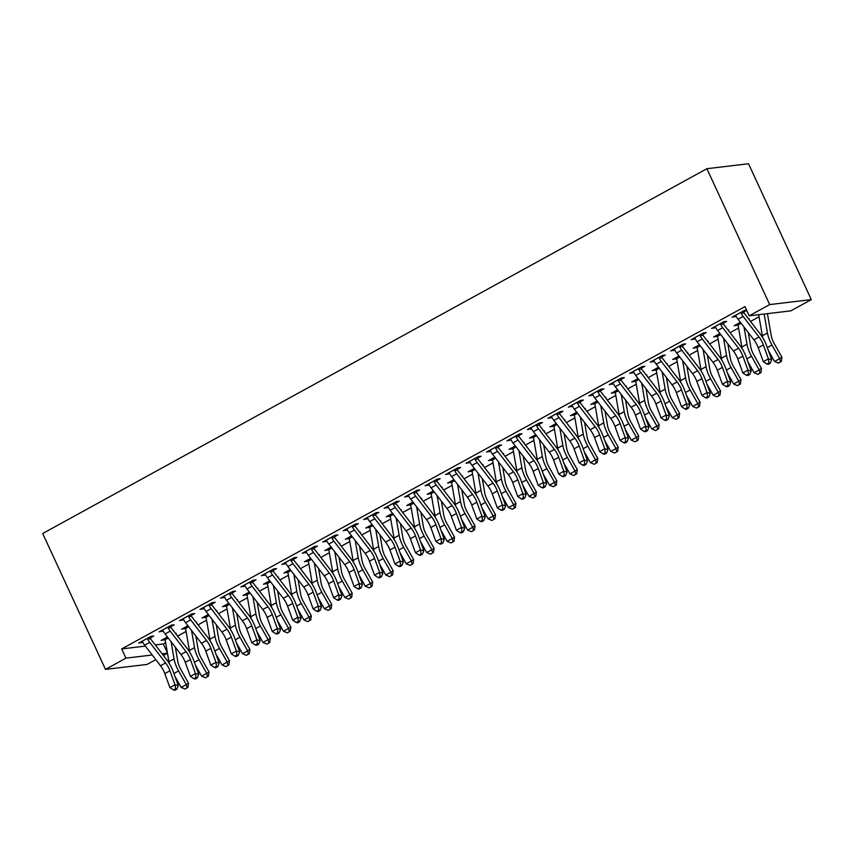 <?xml version="1.0" encoding="UTF-8"?>
<svg xmlns="http://www.w3.org/2000/svg" width="854" height="854" viewBox="0 0 854 854"><rect width="100%" height="100%" fill="white"/><g stroke="black" fill="none" stroke-linecap="round" stroke-linejoin="round"><path stroke-width="1.28" d="M155.279 644.93L163.317 643.969L165.644 642.688M177.611 636.113L186.108 631.448M198.075 624.872L206.572 620.207M218.528 613.642L227.025 608.966M238.992 602.401L247.489 597.736M259.456 591.16L267.953 586.495M279.92 579.919L288.417 575.254M300.384 568.679L308.881 564.014M320.837 557.448L329.334 552.773M341.301 546.208L349.798 541.543M361.765 534.967L370.262 530.302M382.229 523.726L390.726 519.061M402.693 512.496L411.19 507.82M423.157 501.255L431.644 496.59M443.61 490.015L452.108 485.35M464.074 478.774L472.572 474.109M484.538 467.533L493.036 462.868M505.002 456.303L513.5 451.627M525.466 445.062L533.963 440.397M545.919 433.821L554.417 429.156M566.383 422.581L574.881 417.916M586.847 411.34L595.345 406.675M607.311 400.11L615.809 395.434M627.775 388.869L636.273 384.204M648.229 377.628L656.726 372.963M668.693 366.387L677.19 361.722M689.157 355.147L697.654 350.482M709.621 343.916L718.118 339.241M730.085 332.676L738.582 328.011M750.538 321.435L759.035 316.77M163.317 643.969L167.395 652.808M167.469 653.235L163.402 655.466M155.791 659.64L147.101 664.423L105.48 669.387L125.944 658.146L152.225 655.007M145.351 646.115L121.684 648.933L744.955 306.607L749.214 315.82L790.836 310.856L811.3 299.615L748.52 163.744L706.899 168.708L42.7 533.504L105.48 669.387M196.174 622.417L196.698 622.128L196.014 622.203M185.542 628.245L181.603 629.206L187.912 625.747L184.966 627.423L185.467 627.968A2.562 1.067 61.2 0 1 185.585 628.459L188.691 626.751M170.875 626.633L174.195 624.808L171.387 625.149L159.1 631.885L163.157 630.871M237.092 599.935L237.615 599.647L236.932 599.732M226.47 605.774L222.531 606.724L228.829 603.266M211.792 604.162L215.123 602.337L212.304 602.668L200.028 609.414L204.074 608.4M278.02 577.464L278.543 577.176L277.86 577.251M267.398 583.293L263.448 584.253L269.757 580.784M252.72 581.681L256.04 579.855L253.232 580.197L240.956 586.933L245.002 585.919M318.948 554.983L319.46 554.694L318.788 554.78M308.315 560.822L304.376 561.772L310.675 558.313M293.648 559.21L296.968 557.384L294.15 557.715L281.873 564.462L285.919 563.448M359.865 532.501L360.388 532.213L359.705 532.298M349.243 538.34L345.304 539.301L351.602 535.832M334.565 536.728L337.885 534.903L335.078 535.234L322.801 541.98L326.847 540.966M400.793 510.03L401.316 509.742L400.633 509.827M390.161 515.859L386.221 516.819L392.53 513.361M375.493 514.247L378.813 512.421L376.006 512.763L363.729 519.51L367.775 518.495M441.71 487.549L442.233 487.26L441.561 487.346M431.089 493.388L427.149 494.338L433.448 490.879M416.421 491.776L419.741 489.95L416.923 490.281L404.647 497.028L408.692 496.014M482.638 465.078L483.161 464.789L482.478 464.864M472.016 470.906L468.067 471.867L474.376 468.408L471.429 470.074L471.931 470.629A2.562 1.067 61.2 0 1 472.059 471.12L475.155 469.412M457.338 469.294L460.658 467.469L457.851 467.811L445.574 474.546L449.62 473.532M523.566 442.596L524.089 442.308L523.406 442.393M512.934 448.435L508.995 449.385L515.293 445.927M498.266 446.823L501.586 444.998L498.768 445.329L486.492 452.076L490.548 451.061M564.483 420.115L565.006 419.837L564.323 419.912M553.862 425.954L549.923 426.915L556.221 423.445M539.184 424.342L542.514 422.516L539.696 422.858L527.42 429.594L531.466 428.58M605.411 397.644L605.934 397.356L605.251 397.441M594.779 403.483L590.84 404.433L597.149 400.974M580.112 401.86L583.431 400.046L580.624 400.377L568.348 407.123L572.394 406.109M646.329 375.162L646.852 374.874L646.179 374.959M635.707 381.001L631.768 381.962L638.066 378.493M621.039 379.389L624.359 377.564L621.541 377.895L609.265 384.642L613.311 383.627M687.256 352.691L687.78 352.403L687.096 352.478M676.635 358.52L672.685 359.481L678.994 356.022M661.957 356.908L665.277 355.083L662.469 355.424L650.193 362.171L654.239 361.157M728.184 330.21L728.708 329.922L728.024 330.007M717.552 336.049L713.613 336.999L719.911 333.54M702.885 334.437L706.205 332.612L703.386 332.943L691.11 339.689L695.167 338.675M746.609 310.194L744.314 310.472L732.038 317.208L736.084 316.193M746.695 310.365L743.802 311.956M723.349 323.196L726.669 321.371L723.85 321.702L711.574 328.448L715.62 327.434M748.638 318.969L749.161 318.681L748.488 318.766M738.016 324.808L734.077 325.769L740.375 322.3M682.421 345.667L685.741 343.852L682.933 344.183L670.657 350.93L674.703 349.916M707.72 341.451L708.244 341.162L707.56 341.248M697.088 347.29L693.149 348.24L699.458 344.781L696.512 346.457L697.013 347.002A2.562 1.067 61.2 0 1 697.131 347.493L700.237 345.795M641.493 368.149L644.823 366.323L642.005 366.665L629.729 373.401L633.775 372.387M666.793 363.932L667.316 363.644L666.632 363.719M656.171 369.761L652.232 370.721L658.53 367.252L655.584 368.928L656.096 369.483A2.562 1.067 61.2 0 1 656.214 369.974L659.309 368.266M600.575 390.63L603.895 388.805L601.077 389.136L588.801 395.882L592.857 394.868M625.875 386.403L626.398 386.115L625.715 386.2M615.243 392.242L611.304 393.192L617.602 389.734M559.648 413.101L562.967 411.276L560.16 411.617L547.884 418.353L551.93 417.339M584.947 408.885L585.47 408.596L584.787 408.671M574.326 414.713L570.376 415.674L576.685 412.215M518.73 435.583L522.05 433.757L519.232 434.088L506.956 440.835L511.002 439.821M544.019 431.355L544.542 431.067L543.87 431.153M533.398 437.195L529.459 438.145L535.757 434.686M477.802 458.054L481.122 456.239L478.315 456.57L466.038 463.316L470.084 462.302M503.102 453.837L503.625 453.549L502.942 453.634M492.47 459.676L488.531 460.626L494.84 457.168M436.874 480.535L440.194 478.71L437.387 479.051L425.111 485.787L429.156 484.773M462.174 476.308L462.697 476.03L462.014 476.105M451.552 482.147L447.613 483.108L453.912 479.638M395.957 503.017L399.277 501.191L396.459 501.522L384.183 508.269L388.228 507.255M421.257 498.789L421.78 498.501L421.097 498.587M410.625 504.629L406.685 505.579L412.984 502.12M355.029 525.488L358.349 523.662L355.542 524.004L343.265 530.74L347.311 529.726M380.329 521.271L380.852 520.983L380.169 521.057M369.707 527.099L365.758 528.06L372.066 524.602L369.12 526.267L369.622 526.822A2.562 1.067 61.2 0 1 369.75 527.313L372.846 525.605M314.112 547.969L317.432 546.144L314.614 546.475L302.337 553.221L306.383 552.207M339.401 543.742L339.924 543.454L339.241 543.539M328.779 549.581L324.84 550.531L331.138 547.072M273.184 570.44L276.504 568.615L273.696 568.956L261.409 575.703L265.466 574.689M298.484 566.223L299.007 565.935L298.324 566.01M287.851 572.052L283.912 573.013L290.221 569.554M232.256 592.922L235.576 591.096L232.768 591.427L220.492 598.174L224.538 597.159M257.556 588.694L258.079 588.406L257.396 588.491M246.934 594.533L242.995 595.494L249.293 592.025M191.339 615.392L194.659 613.578L191.84 613.909L179.564 620.655L183.61 619.641M216.638 611.176L217.151 610.888L216.478 610.973M206.006 617.015L202.067 617.965L208.365 614.506M150.411 637.874L153.731 636.049L150.923 636.39L138.647 643.126L142.693 642.112M175.71 633.647L176.234 633.369L175.55 633.444M165.089 639.486L161.139 640.447L167.448 636.977M162.143 653.822L167.459 653.193M121.684 648.933L125.944 658.146M749.214 315.82L769.678 304.579L706.899 168.708M811.3 299.615L769.678 304.579M734.408 315.916L734.846 316.877M713.944 327.146L714.392 328.117M736.447 324.467L736.885 325.427M693.48 338.387L693.928 339.348M715.983 335.707L716.431 336.668M673.016 349.628L673.464 350.588M695.519 346.937L695.967 347.909M652.563 360.868L653 361.829M675.055 358.178L675.503 359.15M632.099 372.109L632.536 373.07M654.591 369.419L655.039 370.38M611.635 383.339L612.083 384.311M634.138 380.66L634.575 381.621M591.171 394.58L591.619 395.541M613.674 391.901L614.111 392.861M570.707 405.821L571.155 406.782M593.21 403.131L593.658 404.102M550.243 417.062L550.691 418.022M572.746 414.371L573.194 415.332M529.79 428.292L530.227 429.263M552.282 425.612L552.73 426.573M509.326 439.532L509.774 440.504M531.828 436.853L532.266 437.814M488.862 450.773L489.31 451.734M511.365 448.094L511.802 449.055M468.398 462.014L468.846 462.975M490.901 459.324L491.349 460.295M447.934 473.255L448.382 474.216M470.437 470.565L470.885 471.525M427.48 484.485L427.918 485.456M449.973 481.805L450.421 482.766M407.016 495.726L407.465 496.697M429.519 493.046L429.957 494.007M386.552 506.966L387.001 507.927M409.055 504.276L409.493 505.248M366.088 518.207L366.537 519.168M388.591 515.517L389.04 516.489M345.624 529.448L346.073 530.409M368.127 526.758L368.576 527.719M325.171 540.678L325.609 541.649M347.663 537.999L348.112 538.959M304.707 551.919L305.156 552.89M327.199 549.239L327.648 550.2M284.243 563.16L284.692 564.12M306.746 560.47L307.184 561.441M263.779 574.4L264.228 575.361M286.282 571.71L286.731 572.682M243.315 585.641L243.764 586.602M265.818 582.951L266.267 583.912M222.862 596.871L223.3 597.843M245.354 594.192L245.803 595.153M202.398 608.112L202.846 609.073M224.89 605.433L225.339 606.393M181.934 619.353L182.382 620.314M204.437 616.663L204.875 617.634M161.47 630.594L161.918 631.554M183.973 627.904L184.421 628.864M141.006 641.824L141.454 642.795M163.509 639.144L163.957 640.105M735.358 315.382L735.967 315.969A8.978 3.726 61.2 0 0 738.037 319.268L753.89 339.828A12.831 5.327 -118.8 0 1 758.224 347.706L763.305 361.68L768.419 358.872L771.685 359.63L766.614 345.667A19.247 7.985 61.2 0 0 760.103 333.839L744.25 313.279A2.562 1.067 -118.8 0 1 743.93 312.82L741.08 313.151A8.978 3.726 61.2 0 0 743.151 316.46L759.003 337.01A12.831 5.327 -118.8 0 1 763.348 344.899L768.419 358.872L768.942 362.918L766.903 364.039L768.205 364.348L770.255 363.217L768.942 362.918M741.08 313.151L740.994 312.297M743.706 310.803L743.93 312.82M770.255 363.217L771.685 359.63M763.305 361.68L766.903 364.039M767.415 313.653L771.215 335.558A12.831 5.327 61.2 0 0 774.236 343.596L781.922 357.26L781.346 361.434L778.4 363.131L774.557 361.488L768.365 350.503M774.557 361.488L779.67 358.68L771.984 345.027A19.247 7.985 -118.8 0 1 767.447 332.964L764.17 314.037M762.718 337.65A19.247 7.985 -118.8 0 1 762.334 335.771L758.683 314.688M780.449 362L779.67 358.68L781.922 357.26M714.894 326.623L715.503 327.199A8.978 3.726 61.2 0 0 717.573 330.509L733.426 351.058A12.831 5.327 -118.8 0 1 737.771 358.947L742.841 372.92L747.955 370.102L751.221 370.871L746.15 356.908A19.247 7.985 61.2 0 0 739.649 345.08L723.797 324.52A2.562 1.067 -118.8 0 1 723.466 324.05L720.616 324.392A8.978 3.726 61.2 0 0 722.697 327.701L738.55 348.251A12.831 5.327 -118.8 0 1 742.884 356.139L747.955 370.102L748.478 374.148L746.439 375.28L747.741 375.579L749.791 374.458L748.478 374.148M720.616 324.392L720.53 323.527M723.242 322.043L723.466 324.05M749.791 374.458L751.221 370.871M742.841 372.92L746.439 375.28M694.441 337.864L695.039 338.44A8.978 3.726 61.2 0 0 697.12 341.749L712.973 362.299A12.831 5.327 -118.8 0 1 717.307 370.188L722.377 384.151L727.491 381.343L730.757 382.112L725.686 368.138A19.247 7.985 61.2 0 0 719.185 356.31L703.333 335.761A2.562 1.067 -118.8 0 1 703.002 335.291L700.163 335.633A8.978 3.726 61.2 0 0 702.234 338.942L718.086 359.491A12.831 5.327 -118.8 0 1 722.42 367.38L727.491 381.343L728.024 385.389L725.975 386.51L727.277 386.819L729.327 385.698L728.024 385.389M700.163 335.633L700.066 334.768M702.789 333.284L703.002 335.291M729.327 385.698L730.757 382.112M722.377 384.151L725.975 386.51M737.397 323.944L737.941 324.531A2.562 1.067 61.2 0 1 738.059 325.022L741.155 323.314M748.285 332.548L750.751 346.799A12.831 5.327 61.2 0 0 753.772 354.837L761.458 368.49L760.893 372.675L757.936 374.362L754.093 372.728L747.912 361.744M754.093 372.728L759.206 369.921L751.52 356.267A19.247 7.985 -118.8 0 1 746.983 344.205L744.005 327.007M742.265 348.88A19.247 7.985 -118.8 0 1 741.87 347.012L738.059 325.022M759.985 373.241L759.206 369.921L761.458 368.49M716.933 335.174L717.477 335.761A2.562 1.067 61.2 0 1 717.595 336.252L720.701 334.554M727.821 343.788L730.287 358.039A12.831 5.327 61.2 0 0 733.308 366.078L741.005 379.731L740.429 383.905L737.482 385.602L733.629 383.969L727.448 372.984M733.629 383.969L738.742 381.162L731.056 367.498A19.247 7.985 -118.8 0 1 726.519 355.435L723.541 338.248M721.801 360.121A19.247 7.985 -118.8 0 1 721.406 358.253L717.595 336.252M739.521 384.481L738.742 381.162L741.005 379.731M673.977 349.105L674.585 349.681A8.978 3.726 61.2 0 0 676.656 352.98L692.509 373.54A12.831 5.327 -118.8 0 1 696.843 381.428L701.913 395.391L707.037 392.584L710.304 393.352L705.223 379.379A19.247 7.985 61.2 0 0 698.721 367.551L682.869 347.002A2.562 1.067 -118.8 0 1 682.549 346.532L679.699 346.873A8.978 3.726 61.2 0 0 681.77 350.172L697.622 370.732A12.831 5.327 -118.8 0 1 701.956 378.621L707.037 392.584L707.56 396.63L705.511 397.75L706.824 398.06L708.863 396.939L707.56 396.63M679.699 346.873L679.613 346.009M682.325 344.514L682.549 346.532M708.863 396.939L710.304 393.352M701.913 395.391L705.511 397.75M653.513 360.345L654.121 360.922A8.978 3.726 61.2 0 0 656.192 364.22L672.045 384.78A12.831 5.327 -118.8 0 1 676.379 392.669L681.46 406.632L686.573 403.825L689.84 404.593L684.759 390.62A19.247 7.985 61.2 0 0 678.257 378.792L662.405 358.232A2.562 1.067 -118.8 0 1 662.085 357.773L659.235 358.114A8.978 3.726 61.2 0 0 661.306 361.413L677.158 381.973A12.831 5.327 -118.8 0 1 681.492 389.851L686.573 403.825L687.096 407.87L685.047 408.991L686.36 409.301L688.399 408.169L687.096 407.87M659.235 358.114L659.149 357.25M661.861 355.755L662.085 357.773M688.399 408.169L689.84 404.593M681.46 406.632L685.047 408.991M707.358 355.029L709.823 369.27A12.831 5.327 61.2 0 0 712.844 377.319L720.541 390.972L719.965 395.146L717.018 396.843L713.165 395.21L706.984 384.225M713.165 395.21L718.278 392.392L710.592 378.738A19.247 7.985 -118.8 0 1 706.055 366.676L703.077 349.478M701.337 371.362A19.247 7.985 -118.8 0 1 700.942 369.483L697.131 347.493M719.057 395.722L718.278 392.392L720.541 390.972M676.016 357.655L676.56 358.242A2.562 1.067 61.2 0 1 676.678 358.733L679.773 357.025M686.894 366.27L689.359 380.51A12.831 5.327 61.2 0 0 692.391 388.559L700.077 402.213L699.501 406.387L696.554 408.084L692.701 406.44L686.52 395.455M692.701 406.44L697.825 403.632L690.128 389.979A19.247 7.985 -118.8 0 1 685.591 377.916L682.624 360.719M680.873 382.603A19.247 7.985 -118.8 0 1 680.478 380.724L676.678 358.733M698.604 406.952L697.825 403.632L700.077 402.213M633.049 371.575L633.657 372.163A8.978 3.726 61.2 0 0 635.728 375.461L651.581 396.021A12.831 5.327 -118.8 0 1 655.915 403.899L660.996 417.873L666.109 415.065L669.376 415.823L664.305 401.86A19.247 7.985 61.2 0 0 657.793 390.032L641.941 369.472A2.562 1.067 -118.8 0 1 641.621 369.013L638.771 369.344A8.978 3.726 61.2 0 0 640.842 372.654L656.694 393.203A12.831 5.327 -118.8 0 1 661.039 401.092L666.109 415.065L666.632 419.111L664.593 420.232L665.896 420.531L667.945 419.41L666.632 419.111M638.771 369.344L638.685 368.49M641.397 366.996L641.621 369.013M667.945 419.41L669.376 415.823M660.996 417.873L664.593 420.232M666.44 377.511L668.906 391.751A12.831 5.327 61.2 0 0 671.927 399.789L679.613 413.453L679.037 417.627L676.09 419.314L672.247 417.681L666.056 406.696M672.247 417.681L677.361 414.873L669.675 401.22A19.247 7.985 -118.8 0 1 665.138 389.157L662.16 371.96M660.409 393.833A19.247 7.985 -118.8 0 1 660.014 391.965L656.214 369.974M678.14 418.193L677.361 414.873L679.613 413.453M612.585 382.816L613.193 383.393A8.978 3.726 61.2 0 0 615.264 386.702L631.117 407.251A12.831 5.327 -118.8 0 1 635.461 415.14L640.532 429.114L645.645 426.295L648.912 427.064L643.841 413.101A19.247 7.985 61.2 0 0 637.34 401.273L621.477 380.713A2.562 1.067 -118.8 0 1 621.157 380.243L618.307 380.585A8.978 3.726 61.2 0 0 620.388 383.894L636.241 404.444A12.831 5.327 -118.8 0 1 640.575 412.333L645.645 426.295L646.168 430.341L644.129 431.473L645.432 431.772L647.481 430.651L646.168 430.341M618.307 380.585L618.221 379.72M620.933 378.237L621.157 380.243M647.481 430.651L648.912 427.064M640.532 429.114L644.129 431.473M635.088 380.137L635.632 380.724A2.562 1.067 61.2 0 1 635.75 381.204L638.845 379.507M645.976 388.741L648.442 402.992A12.831 5.327 61.2 0 0 651.463 411.03L659.149 424.684L658.573 428.868L655.626 430.555L651.783 428.921L645.592 417.937M651.783 428.921L656.897 426.114L649.211 412.461A19.247 7.985 -118.8 0 1 644.674 400.398L641.696 383.2M639.956 405.074A19.247 7.985 -118.8 0 1 639.561 403.205L635.75 381.204M657.676 429.434L656.897 426.114L659.149 424.684M597.853 391.826L597.768 391.015L592.164 394.089L592.729 394.633A8.978 3.726 61.2 0 0 594.8 397.943L610.663 418.492A12.831 5.327 -118.8 0 1 614.997 426.381L620.068 440.344L625.181 437.536L628.448 438.305L623.377 424.331A19.247 7.985 61.2 0 0 616.876 412.503L601.024 391.954A2.562 1.067 -118.8 0 1 600.693 391.484L597.853 391.826A8.978 3.726 61.2 0 0 599.924 395.124L615.777 415.684A12.831 5.327 -118.8 0 1 620.111 423.573L625.181 437.536L625.715 441.582L623.666 442.703L624.968 443.012L627.017 441.892L625.715 441.582M600.469 389.477L600.693 391.484M627.017 441.892L628.448 438.305M620.068 440.344L623.666 442.703M614.624 391.367L615.168 391.954A2.562 1.067 61.2 0 1 615.286 392.445L618.392 390.748M625.512 399.982L627.978 414.233A12.831 5.327 61.2 0 0 630.999 422.271L638.696 435.924L638.119 440.098L635.162 441.796L631.319 440.162L625.139 429.178M631.319 440.162L636.433 437.355L628.747 423.691A19.247 7.985 -118.8 0 1 624.21 411.628L621.232 394.441M619.492 416.314A19.247 7.985 -118.8 0 1 619.097 414.446L615.286 392.445M637.212 440.675L636.433 437.355L638.696 435.924M571.668 405.298L572.276 405.874A8.978 3.726 61.2 0 0 574.347 409.173L590.199 429.733A12.831 5.327 -118.8 0 1 594.533 437.622L599.604 451.585L604.728 448.777L607.995 449.546L602.913 435.572A19.247 7.985 61.2 0 0 596.412 423.744L580.56 403.195A2.562 1.067 -118.8 0 1 580.24 402.725L577.389 403.067A8.978 3.726 61.2 0 0 579.46 406.365L595.313 426.925A12.831 5.327 -118.8 0 1 599.647 434.803L604.728 448.777L605.251 452.823L603.202 453.944L604.515 454.253L606.553 453.132L605.251 452.823M577.389 403.067L577.304 402.202M580.015 400.707L580.24 402.725M606.553 453.132L607.995 449.546M599.604 451.585L603.202 453.944M594.16 402.608L594.704 403.195A2.562 1.067 61.2 0 1 594.822 403.686L597.928 401.988M605.048 411.222L607.514 425.463A12.831 5.327 61.2 0 0 610.535 433.512L618.232 447.165L617.655 451.339L614.709 453.036L610.856 451.403L604.675 440.418M610.856 451.403L615.969 448.585L608.283 434.932A19.247 7.985 -118.8 0 1 603.746 422.869L600.768 405.671M599.028 427.555A19.247 7.985 -118.8 0 1 598.633 425.676L594.822 403.686M616.748 451.915L615.969 448.585L618.232 447.165M551.204 416.538L551.812 417.115A8.978 3.726 61.2 0 0 553.883 420.414L569.735 440.974A12.831 5.327 -118.8 0 1 574.069 448.852L579.151 462.825L584.264 460.018L587.531 460.776L582.449 446.813A19.247 7.985 61.2 0 0 575.948 434.985L560.096 414.425A2.562 1.067 -118.8 0 1 559.776 413.966L556.925 414.307A8.978 3.726 61.2 0 0 558.996 417.606L574.849 438.166A12.831 5.327 -118.8 0 1 579.183 446.044L584.264 460.018L584.787 464.064L582.738 465.184L584.051 465.494L586.09 464.362L584.787 464.064M556.925 414.307L556.84 413.443M559.551 411.948L559.776 413.966M586.09 464.362L587.531 460.776M579.151 462.825L582.738 465.184M576.717 412.247L573.739 413.88L574.24 414.436A2.562 1.067 61.2 0 1 574.368 414.927L577.464 413.219M584.584 422.463L587.05 436.704A12.831 5.327 61.2 0 0 590.082 444.742L597.768 458.406L597.192 462.58L594.245 464.277L590.392 462.633L584.211 451.649M590.392 462.633L595.516 459.826L587.819 446.172A19.247 7.985 -118.8 0 1 583.282 434.11L580.314 416.912M578.564 438.796A19.247 7.985 -118.8 0 1 578.169 436.917L574.368 414.927M596.295 463.146L595.516 459.826L597.768 458.406M530.74 427.769L531.348 428.356A8.978 3.726 61.2 0 0 533.419 431.654L549.271 452.214A12.831 5.327 -118.8 0 1 553.606 460.092L558.687 474.066L563.8 471.259L567.067 472.016L561.996 458.054A19.247 7.985 61.2 0 0 555.484 446.226L539.632 425.666A2.562 1.067 -118.8 0 1 539.312 425.207L536.461 425.538A8.978 3.726 61.2 0 0 538.532 428.847L554.385 449.396A12.831 5.327 -118.8 0 1 558.719 457.285L563.8 471.259L564.323 475.294L562.274 476.425L563.587 476.724L565.636 475.603L564.323 475.294M536.461 425.538L536.376 424.673M539.087 423.189L539.312 425.207M565.636 475.603L567.067 472.016M558.687 474.066L562.274 476.425M553.243 425.089L553.787 425.676A2.562 1.067 61.2 0 1 553.904 426.167L557 424.459M564.131 433.704L566.597 447.944A12.831 5.327 61.2 0 0 569.618 455.983L577.304 469.647L576.728 473.821L573.781 475.507L569.938 473.874L563.747 462.889M569.938 473.874L575.052 471.066L567.366 457.413A19.247 7.985 -118.8 0 1 562.829 445.35L559.85 428.153M558.1 450.026A19.247 7.985 -118.8 0 1 557.705 448.158L553.904 426.167M575.831 474.386L575.052 471.066L577.304 469.647M510.276 439.009L510.884 439.586A8.978 3.726 61.2 0 0 512.955 442.895L528.807 463.444A12.831 5.327 -118.8 0 1 533.142 471.333L538.223 485.307L543.336 482.489L546.603 483.257L541.532 469.294A19.247 7.985 61.2 0 0 535.031 457.466L519.168 436.906A2.562 1.067 -118.8 0 1 518.848 436.437L515.997 436.778A8.978 3.726 61.2 0 0 518.068 440.088L533.931 460.637A12.831 5.327 -118.8 0 1 538.266 468.526L543.336 482.489L543.859 486.534L541.82 487.666L543.123 487.965L545.172 486.844L543.859 486.534M515.997 436.778L515.912 435.914M518.624 434.43L518.848 436.437M545.172 486.844L546.603 483.257M538.223 485.307L541.82 487.666M535.789 434.729L532.811 436.362L533.323 436.917A2.562 1.067 61.2 0 1 533.44 437.397L536.536 435.7M543.667 444.934L546.133 459.185A12.831 5.327 61.2 0 0 549.154 467.223L556.84 480.877L556.264 485.061L553.317 486.748L549.474 485.115L543.283 474.13M549.474 485.115L554.588 482.307L546.902 468.643A19.247 7.985 -118.8 0 1 542.365 456.58L539.386 439.394M537.646 461.267A19.247 7.985 -118.8 0 1 537.251 459.399L533.44 437.397M555.367 485.627L554.588 482.307L556.84 480.877M489.812 450.25L490.42 450.827A8.978 3.726 61.2 0 0 492.491 454.136L508.354 474.685A12.831 5.327 -118.8 0 1 512.688 482.574L517.759 496.537L522.872 493.729L526.139 494.498L521.068 480.524A19.247 7.985 61.2 0 0 514.567 468.697L498.715 448.147A2.562 1.067 -118.8 0 1 498.384 447.677L495.544 448.019A8.978 3.726 61.2 0 0 497.615 451.318L513.467 471.878A12.831 5.327 -118.8 0 1 517.802 479.767L522.872 493.729L523.406 497.775L521.356 498.896L522.659 499.206L524.708 498.085L523.406 497.775M495.544 448.019L495.448 447.154M498.16 445.66L498.384 447.677M524.708 498.085L526.139 494.498M517.759 496.537L521.356 498.896M512.315 447.56L512.859 448.147A2.562 1.067 61.2 0 1 512.976 448.638L516.083 446.941M523.203 456.175L525.669 470.426A12.831 5.327 61.2 0 0 528.69 478.464L536.387 492.117L535.81 496.291L532.853 497.989L529.01 496.355L522.829 485.371M529.01 496.355L534.124 493.548L526.438 479.884A19.247 7.985 -118.8 0 1 521.901 467.821L518.922 450.634M517.182 472.508A19.247 7.985 -118.8 0 1 516.787 470.629L512.976 448.638M534.903 496.868L534.124 493.548L536.387 492.117M469.358 461.491L469.967 462.067A8.978 3.726 61.2 0 0 472.038 465.366L487.89 485.926A12.831 5.327 -118.8 0 1 492.224 493.815L497.295 507.778L502.419 504.97L505.685 505.739L500.604 491.765A19.247 7.985 61.2 0 0 494.103 479.937L478.251 459.388A2.562 1.067 -118.8 0 1 477.93 458.918L475.08 459.26A8.978 3.726 61.2 0 0 477.151 462.558L493.004 483.118A12.831 5.327 -118.8 0 1 497.338 490.997L502.419 504.97L502.942 509.016L500.892 510.137L502.195 510.446L504.244 509.326L502.942 509.016M475.08 459.26L474.995 458.395M477.706 456.901L477.93 458.918M504.244 509.326L505.685 505.739M497.295 507.778L500.892 510.137M491.851 458.801L492.395 459.388A2.562 1.067 61.2 0 1 492.512 459.879L495.619 458.182M502.739 467.416L505.205 481.656A12.831 5.327 61.2 0 0 508.226 489.705L515.923 503.358L515.346 507.532L512.4 509.23L508.546 507.596L502.365 496.601M508.546 507.596L513.66 504.778L505.974 491.125A19.247 7.985 -118.8 0 1 501.437 479.062L498.458 461.865M496.718 483.748A19.247 7.985 -118.8 0 1 496.323 481.869L492.512 459.879M514.439 508.109L513.66 504.778L515.923 503.358M448.894 472.732L449.503 473.308A8.978 3.726 61.2 0 0 451.574 476.607L467.426 497.167A12.831 5.327 -118.8 0 1 471.76 505.045L476.842 519.018L481.955 516.211L485.221 516.969L480.14 503.006A19.247 7.985 61.2 0 0 473.639 491.178L457.787 470.618A2.562 1.067 -118.8 0 1 457.466 470.159L454.616 470.501A8.978 3.726 61.2 0 0 456.687 473.799L472.54 494.359A12.831 5.327 -118.8 0 1 476.874 502.237L481.955 516.211L482.478 520.257L480.428 521.378L481.741 521.687L483.78 520.556L482.478 520.257M454.616 470.501L454.531 469.636M457.242 468.141L457.466 470.159M483.78 520.556L485.221 516.969M476.842 519.018L480.428 521.378M482.275 478.656L484.741 492.897A12.831 5.327 61.2 0 0 487.773 500.935L495.459 514.599L494.882 518.773L491.936 520.47L488.082 518.826L481.902 507.842M488.082 518.826L493.206 516.019L485.51 502.365A19.247 7.985 -118.8 0 1 480.973 490.303L478.005 473.105M476.254 494.989A19.247 7.985 -118.8 0 1 475.859 493.11L472.059 471.12M493.986 519.339L493.206 516.019L495.459 514.599M428.43 483.962L429.039 484.549A8.978 3.726 61.2 0 0 431.11 487.847L446.962 508.408A12.831 5.327 -118.8 0 1 451.296 516.286L456.378 530.259L461.491 527.452L464.757 528.21L459.676 514.247A19.247 7.985 61.2 0 0 453.175 502.419L437.323 481.859A2.562 1.067 -118.8 0 1 437.002 481.389L434.152 481.731A8.978 3.726 61.2 0 0 436.223 485.04L452.076 505.589A12.831 5.327 -118.8 0 1 456.41 513.478L461.491 527.452L462.014 531.487L459.964 532.618L461.277 532.917L463.327 531.796L462.014 531.487M434.152 481.731L434.067 480.866M436.778 479.382L437.002 481.389M463.327 531.796L464.757 528.21M456.378 530.259L459.964 532.618M450.933 481.282L451.478 481.869A2.562 1.067 61.2 0 1 451.595 482.361L454.691 480.653M461.822 489.897L464.288 504.138A12.831 5.327 61.2 0 0 467.309 512.176L474.995 525.84L474.418 530.014L471.472 531.7L467.629 530.067L461.438 519.083M467.629 530.067L472.742 527.26L465.056 513.606A19.247 7.985 -118.8 0 1 460.519 501.544L457.541 484.346M455.79 506.219A19.247 7.985 -118.8 0 1 455.395 504.351L451.595 482.361M473.522 530.58L472.742 527.26L474.995 525.84M407.966 495.203L408.575 495.779A8.978 3.726 61.2 0 0 410.646 499.088L426.498 519.638A12.831 5.327 -118.8 0 1 430.832 527.526L435.914 541.5L441.027 538.682L444.293 539.45L439.223 525.477A19.247 7.985 61.2 0 0 432.711 513.649L416.859 493.1A2.562 1.067 -118.8 0 1 416.538 492.63L413.688 492.971A8.978 3.726 61.2 0 0 415.759 496.281L431.622 516.83A12.831 5.327 -118.8 0 1 435.956 524.719L441.027 538.682L441.55 542.728L439.511 543.859L440.813 544.158L442.863 543.037L441.55 542.728M413.688 492.971L413.603 492.107M416.314 490.623L416.538 492.63M442.863 543.037L444.293 539.45M435.914 541.5L439.511 543.859M430.469 492.523L431.014 493.1A2.562 1.067 61.2 0 1 431.131 493.591L434.227 491.893M441.358 501.127L443.824 515.378A12.831 5.327 61.2 0 0 446.845 523.417L454.531 537.07L453.954 541.255L451.008 542.941L447.165 541.308L440.974 530.323M447.165 541.308L452.278 538.5L444.592 524.836A19.247 7.985 -118.8 0 1 440.056 512.774L437.077 495.587M435.326 517.46A19.247 7.985 -118.8 0 1 434.942 515.592L431.131 493.591M453.058 541.82L452.278 538.5L454.531 537.07M387.502 506.443L388.111 507.02A8.978 3.726 61.2 0 0 390.182 510.329L406.045 530.878A12.831 5.327 -118.8 0 1 410.379 538.767L415.45 552.73L420.563 549.923L423.83 550.691L418.759 536.718A19.247 7.985 61.2 0 0 412.258 524.89L396.405 504.34A2.562 1.067 -118.8 0 1 396.075 503.871L393.235 504.212A8.978 3.726 61.2 0 0 395.306 507.511L411.158 528.071A12.831 5.327 -118.8 0 1 415.492 535.96L420.563 549.923L421.097 553.968L419.047 555.089L420.349 555.399L422.399 554.278L421.097 553.968M393.235 504.212L393.139 503.348M395.85 501.853L396.075 503.871M422.399 554.278L423.83 550.691M415.45 552.73L419.047 555.089M410.005 503.753L410.55 504.34A2.562 1.067 61.2 0 1 410.667 504.831L413.774 503.134M420.894 512.368L423.36 526.608A12.831 5.327 61.2 0 0 426.381 534.657L434.067 548.311L433.501 552.485L430.544 554.182L426.701 552.549L420.52 541.564M426.701 552.549L431.814 549.741L424.128 536.077A19.247 7.985 -118.8 0 1 419.592 524.014L416.613 506.828M414.873 528.701A19.247 7.985 -118.8 0 1 414.478 526.822L410.667 504.831M432.594 553.061L431.814 549.741L434.067 548.311M367.049 517.684L367.658 518.261A8.978 3.726 61.2 0 0 369.729 521.559L385.581 542.119A12.831 5.327 -118.8 0 1 389.915 550.008L394.986 563.971L400.099 561.163L403.376 561.932L398.295 547.958A19.247 7.985 61.2 0 0 391.794 536.131L375.941 515.57A2.562 1.067 -118.8 0 1 375.621 515.111L372.771 515.453A8.978 3.726 61.2 0 0 374.842 518.752L390.694 539.312A12.831 5.327 -118.8 0 1 395.028 547.19L400.099 561.163L400.633 565.209L398.583 566.33L399.885 566.64L401.935 565.508L400.633 565.209M372.771 515.453L372.675 514.588M375.397 513.094L375.621 515.111M401.935 565.508L403.376 561.932M394.986 563.971L398.583 566.33M389.541 514.994L390.086 515.581A2.562 1.067 61.2 0 1 390.203 516.072L393.31 514.375M400.43 523.609L402.896 537.849A12.831 5.327 61.2 0 0 405.917 545.898L413.614 559.551L413.037 563.725L410.091 565.423L406.237 563.789L400.056 552.794M406.237 563.789L411.35 560.971L403.664 547.318A19.247 7.985 -118.8 0 1 399.128 535.255L396.149 518.058M394.409 539.941A19.247 7.985 -118.8 0 1 394.014 538.063L390.203 516.072M412.13 564.291L411.35 560.971L413.614 559.551M346.585 528.914L347.194 529.501A8.978 3.726 61.2 0 0 349.265 532.8L365.117 553.36A12.831 5.327 -118.8 0 1 369.451 561.238L374.522 575.212L379.646 572.404L382.912 573.162L377.831 559.199A19.247 7.985 61.2 0 0 371.33 547.371L355.477 526.811A2.562 1.067 -118.8 0 1 355.157 526.352L352.307 526.683A8.978 3.726 61.2 0 0 354.378 529.992L370.23 550.542A12.831 5.327 -118.8 0 1 374.564 558.431L379.646 572.404L380.169 576.45L378.119 577.571L379.432 577.88L381.471 576.749L380.169 576.45M352.307 526.683L352.222 525.829M354.933 524.335L355.157 526.352M381.471 576.749L382.912 573.162M374.522 575.212L378.119 577.571M379.966 534.85L382.432 549.09A12.831 5.327 61.2 0 0 385.464 557.128L393.15 570.792L392.573 574.966L389.627 576.663L385.773 575.02L379.592 564.035M385.773 575.02L390.897 572.212L383.2 558.559A19.247 7.985 -118.8 0 1 378.664 546.496L375.696 529.299M373.945 551.182A19.247 7.985 -118.8 0 1 373.55 549.303L369.75 527.313M391.676 575.532L390.897 572.212L393.15 570.792M326.121 540.155L326.73 540.731A8.978 3.726 61.2 0 0 328.801 544.041L344.653 564.59A12.831 5.327 -118.8 0 1 348.987 572.479L354.068 586.452L359.182 583.634L362.448 584.403L357.367 570.44A19.247 7.985 61.2 0 0 350.866 558.612L335.014 538.052A2.562 1.067 -118.8 0 1 334.693 537.582L331.843 537.924A8.978 3.726 61.2 0 0 333.914 541.233L349.766 561.783A12.831 5.327 -118.8 0 1 354.1 569.671L359.182 583.634L359.705 587.68L357.655 588.812L358.968 589.111L361.018 587.99L359.705 587.68M331.843 537.924L331.758 537.059M334.469 535.575L334.693 537.582M361.018 587.99L362.448 584.403M354.068 586.452L357.655 588.812M351.634 535.874L348.656 537.508L349.169 538.063A2.562 1.067 61.2 0 1 349.286 538.554L352.382 536.846M359.513 546.08L361.979 560.331A12.831 5.327 61.2 0 0 365 568.369L372.686 582.022L372.109 586.207L369.163 587.894L365.32 586.26L359.128 575.276M365.32 586.26L370.433 583.453L362.747 569.799A19.247 7.985 -118.8 0 1 358.21 557.737L355.232 540.539M353.481 562.412A19.247 7.985 -118.8 0 1 353.086 560.544L349.286 538.554M371.212 586.773L370.433 583.453L372.686 582.022M311.379 549.165L311.304 548.353L305.7 551.438L306.266 551.972A8.978 3.726 61.2 0 0 308.337 555.281L324.189 575.831A12.831 5.327 -118.8 0 1 328.523 583.72L333.604 597.683L338.718 594.875L341.984 595.644L336.914 581.67A19.247 7.985 61.2 0 0 330.402 569.842L314.55 549.293A2.562 1.067 -118.8 0 1 314.229 548.823L311.379 549.165A8.978 3.726 61.2 0 0 313.45 552.474L329.302 573.023A12.831 5.327 -118.8 0 1 333.647 580.912L338.718 594.875L339.241 598.921L337.202 600.042L338.504 600.351L340.554 599.23L339.241 598.921M314.005 546.816L314.229 548.823M340.554 599.23L341.984 595.644M333.604 597.683L337.202 600.042M328.16 548.716L328.705 549.293A2.562 1.067 61.2 0 1 328.822 549.784L331.918 548.087M339.049 557.32L341.515 571.572A12.831 5.327 61.2 0 0 344.536 579.61L352.222 593.263L351.645 597.437L348.699 599.134L344.856 597.501L338.664 586.517M344.856 597.501L349.969 594.694L342.283 581.03A19.247 7.985 -118.8 0 1 337.746 568.967L334.768 551.78M333.017 573.653A19.247 7.985 -118.8 0 1 332.633 571.785L328.822 549.784M350.748 598.014L349.969 594.694L352.222 593.263M285.193 562.637L285.802 563.213A8.978 3.726 61.2 0 0 287.873 566.522L303.725 587.072A12.831 5.327 -118.8 0 1 308.07 594.96L313.14 608.923L318.254 606.116L321.52 606.884L316.45 592.911A19.247 7.985 61.2 0 0 309.949 581.083L294.096 560.534A2.562 1.067 -118.8 0 1 293.765 560.064L290.926 560.405A8.978 3.726 61.2 0 0 292.997 563.704L308.849 584.264A12.831 5.327 -118.8 0 1 313.183 592.153L318.254 606.116L318.788 610.162L316.738 611.283L318.04 611.592L320.09 610.471L318.788 610.162M290.926 560.405L290.83 559.541M293.541 558.046L293.765 560.064M320.09 610.471L321.52 606.884M313.14 608.923L316.738 611.283M307.696 559.946L308.241 560.534A2.562 1.067 61.2 0 1 308.358 561.025L311.454 559.327M318.585 568.561L321.051 582.802A12.831 5.327 61.2 0 0 324.072 590.851L331.758 604.504L331.192 608.678L328.235 610.375L324.392 608.742L318.211 597.757M324.392 608.742L329.505 605.924L321.819 592.27A19.247 7.985 -118.8 0 1 317.282 580.208L314.304 563.01M312.564 584.894A19.247 7.985 -118.8 0 1 312.169 583.015L308.358 561.025M330.284 609.254L329.505 605.924L331.758 604.504M264.74 573.877L265.348 574.454A8.978 3.726 61.2 0 0 267.419 577.752L283.272 598.312A12.831 5.327 -118.8 0 1 287.606 606.201L292.676 620.164L297.79 617.357L301.067 618.125L295.986 604.152A19.247 7.985 61.2 0 0 289.485 592.324L273.632 571.764A2.562 1.067 -118.8 0 1 273.312 571.305L270.462 571.646A8.978 3.726 61.2 0 0 272.533 574.945L288.385 595.505A12.831 5.327 -118.8 0 1 292.719 603.383L297.79 617.357L298.324 621.402L296.274 622.523L297.576 622.833L299.626 621.701L298.324 621.402M270.462 571.646L270.366 570.782M273.088 569.287L273.312 571.305M299.626 621.701L301.067 618.125M292.676 620.164L296.274 622.523M287.232 571.187L287.777 571.774A2.562 1.067 61.2 0 1 287.894 572.265L291 570.557M298.121 579.802L300.587 594.042A12.831 5.327 61.2 0 0 303.608 602.091L311.304 615.745L310.728 619.919L307.782 621.616L303.928 619.972L297.747 608.987M303.928 619.972L309.041 617.164L301.355 603.511A19.247 7.985 -118.8 0 1 296.818 591.448L293.84 574.251M292.1 596.135A19.247 7.985 -118.8 0 1 291.705 594.256L287.894 572.265M309.821 620.484L309.041 617.164L311.304 615.745M244.276 585.107L244.884 585.695A8.978 3.726 61.2 0 0 246.955 588.993L262.808 609.553A12.831 5.327 -118.8 0 1 267.142 617.431L272.212 631.405L277.337 628.597L280.603 629.355L275.522 615.392A19.247 7.985 61.2 0 0 269.021 603.564L253.168 583.004A2.562 1.067 -118.8 0 1 252.848 582.545L249.998 582.876A8.978 3.726 61.2 0 0 252.069 586.186L267.921 606.735A12.831 5.327 -118.8 0 1 272.255 614.624L277.337 628.597L277.86 632.643L275.81 633.764L277.123 634.074L279.162 632.942L277.86 632.643M249.998 582.876L249.912 582.022M252.624 580.528L252.848 582.545M279.162 632.942L280.603 629.355M272.212 631.405L275.81 633.764M266.768 582.428L267.313 583.015A2.562 1.067 61.2 0 1 267.441 583.506L270.537 581.798M277.657 591.043L280.123 605.283A12.831 5.327 61.2 0 0 283.154 613.321L290.84 626.985L290.264 631.159L287.318 632.857L283.464 631.213L277.283 620.228M283.464 631.213L288.588 628.405L280.891 614.752A19.247 7.985 -118.8 0 1 276.354 602.689L273.387 585.492M271.636 607.365A19.247 7.985 -118.8 0 1 271.241 605.497L267.441 583.506M289.357 631.725L288.588 628.405L290.84 626.985M223.812 596.348L224.421 596.925A8.978 3.726 61.2 0 0 226.491 600.234L242.344 620.783A12.831 5.327 -118.8 0 1 246.678 628.672L251.759 642.646L256.873 639.827L260.139 640.596L255.058 626.633A19.247 7.985 61.2 0 0 248.557 614.805L232.704 594.245A2.562 1.067 -118.8 0 1 232.384 593.776L229.534 594.117A8.978 3.726 61.2 0 0 231.605 597.426L247.457 617.976A12.831 5.327 -118.8 0 1 251.791 625.865L256.873 639.827L257.396 643.873L255.346 645.005L256.659 645.304L258.698 644.183L257.396 643.873M229.534 594.117L229.448 593.252M232.16 591.769L232.384 593.776M258.698 644.183L260.139 640.596M251.759 642.646L255.346 645.005M249.325 592.068L246.347 593.701L246.859 594.256A2.562 1.067 61.2 0 1 246.977 594.747L250.073 593.039M257.203 602.273L259.659 616.524A12.831 5.327 61.2 0 0 262.69 624.562L270.376 638.216L269.8 642.4L266.854 644.087L263.011 642.454L256.819 631.469M263.011 642.454L268.124 639.646L260.427 625.993A19.247 7.985 -118.8 0 1 255.901 613.93L252.923 596.732M251.172 618.606A19.247 7.985 -118.8 0 1 250.777 616.737L246.977 594.747M268.903 642.966L268.124 639.646L270.376 638.216M203.348 607.589L203.957 608.165A8.978 3.726 61.2 0 0 206.027 611.475L221.88 632.024A12.831 5.327 -118.8 0 1 226.214 639.913L231.295 653.876L236.409 651.068L239.675 651.837L234.604 637.863A19.247 7.985 61.2 0 0 228.093 626.035L212.24 605.486A2.562 1.067 -118.8 0 1 211.92 605.016L209.07 605.358A8.978 3.726 61.2 0 0 211.141 608.656L226.993 629.217A12.831 5.327 -118.8 0 1 231.338 637.105L236.409 651.068L236.932 655.114L234.893 656.235L236.195 656.545L238.245 655.424L236.932 655.114M209.07 605.358L208.984 604.493M211.696 603.009L211.92 605.016M238.245 655.424L239.675 651.837M231.295 653.876L234.893 656.235M225.851 604.899L226.395 605.486A2.562 1.067 61.2 0 1 226.513 605.977L229.609 604.28M236.739 613.514L239.205 627.765A12.831 5.327 61.2 0 0 242.226 635.803L249.912 649.456L249.336 653.63L246.39 655.328L242.547 653.694L236.355 642.71M242.547 653.694L247.66 650.887L239.974 637.223A19.247 7.985 -118.8 0 1 235.437 625.16L232.459 607.973M230.708 629.846A19.247 7.985 -118.8 0 1 230.324 627.978L226.513 605.977M248.439 654.207L247.66 650.887L249.912 649.456M182.884 618.83L183.493 619.406A8.978 3.726 61.2 0 0 185.564 622.705L201.416 643.265A12.831 5.327 -118.8 0 1 205.761 651.154L210.831 665.117L215.945 662.309L219.211 663.078L214.14 649.104A19.247 7.985 61.2 0 0 207.639 637.276L191.787 616.727A2.562 1.067 -118.8 0 1 191.456 616.257L188.617 616.599A8.978 3.726 61.2 0 0 190.688 619.897L206.54 640.457A12.831 5.327 -118.8 0 1 210.874 648.335L215.945 662.309L216.468 666.355L214.429 667.476L215.731 667.785L217.781 666.664L216.468 666.355M188.617 616.599L188.52 615.734M191.232 614.239L191.456 616.257M217.781 666.664L219.211 663.078M210.831 665.117L214.429 667.476M205.387 616.14L205.931 616.727A2.562 1.067 61.2 0 1 206.049 617.218L209.145 615.52M216.275 624.754L218.741 638.995A12.831 5.327 61.2 0 0 221.762 647.044L229.448 660.697L228.883 664.871L225.926 666.568L222.083 664.935L215.902 653.95M222.083 664.935L227.196 662.117L219.51 648.464A19.247 7.985 -118.8 0 1 214.973 636.401L211.995 619.203M210.255 641.087A19.247 7.985 -118.8 0 1 209.86 639.208L206.049 617.218M227.975 665.447L227.196 662.117L229.448 660.697M162.431 630.071L163.039 630.647A8.978 3.726 61.2 0 0 165.11 633.946L180.963 654.506A12.831 5.327 -118.8 0 1 185.297 662.384L190.367 676.357L195.481 673.55L198.747 674.308L193.677 660.345A19.247 7.985 61.2 0 0 187.175 648.517L171.323 627.957A2.562 1.067 -118.8 0 1 171.003 627.498L168.153 627.839A8.978 3.726 61.2 0 0 170.224 631.138L186.076 651.698A12.831 5.327 -118.8 0 1 190.41 659.576L195.481 673.55L196.014 677.596L193.965 678.716L195.267 679.026L197.317 677.895L196.014 677.596M168.153 627.839L168.057 626.975M170.779 625.48L171.003 627.498M197.317 677.895L198.747 674.308M190.367 676.357L193.965 678.716M195.812 635.995L198.277 650.236A12.831 5.327 61.2 0 0 201.298 658.285L208.995 671.938L208.419 676.112L205.472 677.809L201.619 676.165L195.438 665.181M201.619 676.165L206.732 673.358L199.046 659.704A19.247 7.985 -118.8 0 1 194.509 647.642L191.531 630.444M189.791 652.328A19.247 7.985 -118.8 0 1 189.396 650.449L185.585 628.459M207.511 676.678L206.732 673.358L208.995 671.938M141.967 641.301L142.575 641.888A8.978 3.726 61.2 0 0 144.646 645.186L160.499 665.746A12.831 5.327 -118.8 0 1 164.833 673.625L169.903 687.598L175.027 684.791L178.294 685.548L173.213 671.586A19.247 7.985 61.2 0 0 166.711 659.758L150.859 639.198A2.562 1.067 -118.8 0 1 150.539 638.739L147.689 639.07A8.978 3.726 61.2 0 0 149.76 642.379L165.612 662.928A12.831 5.327 -118.8 0 1 169.946 670.817L175.027 684.791L175.55 688.836L173.501 689.957L174.814 690.256L176.853 689.135L175.55 688.836M147.689 639.07L147.603 638.205M150.315 636.721L150.539 638.739M176.853 689.135L178.294 685.548M169.903 687.598L173.501 689.957M164.459 638.621L165.003 639.208A2.562 1.067 61.2 0 1 165.132 639.699L168.227 637.991M175.348 647.236L177.813 661.476A12.831 5.327 61.2 0 0 180.845 669.515L188.531 683.179L187.955 687.353L185.008 689.039L181.155 687.406L174.974 676.421M181.155 687.406L186.279 684.598L178.582 670.945A19.247 7.985 -118.8 0 1 174.045 658.882L171.078 641.685M169.327 663.558A19.247 7.985 -118.8 0 1 168.932 661.69L165.132 639.699M187.047 687.918L186.279 684.598L188.531 683.179M740.994 312.351L735.401 315.425M759.003 337.01L753.89 339.828M763.348 344.899L758.224 347.706M743.151 316.46L738.037 319.268M767.308 347.589L771.984 345.027M762.334 335.771L767.447 332.964M720.541 323.591L714.937 326.666M738.55 348.251L733.426 351.058M742.884 356.139L737.771 358.947M722.697 327.701L717.573 330.509M700.077 334.821L694.473 337.906M718.086 359.491L712.973 362.299M722.42 367.38L717.307 370.188M702.234 338.942L697.12 341.749M737.44 323.976L740.407 322.342M746.844 358.829L751.52 356.267M741.87 347.012L746.983 344.205M716.976 335.216L719.943 333.583M726.38 370.07L731.056 367.498M721.406 358.253L726.519 355.435M679.613 346.062L674.009 349.137M697.622 370.732L692.509 373.54M701.956 378.621L696.843 381.428M681.77 350.172L676.656 352.98M659.149 357.303L653.545 360.377M677.158 381.973L672.045 384.78M681.492 389.851L676.379 392.669M661.306 361.413L656.192 364.22M705.927 381.3L710.592 378.738M700.942 369.483L706.055 366.676M676.048 357.698L679.026 356.054M685.463 392.541L690.128 389.979M680.478 380.724L685.591 377.916M638.685 368.544L633.092 371.618M656.694 393.203L651.581 396.021M661.039 401.092L655.915 403.899M640.842 372.654L635.728 375.461M664.999 403.782L669.675 401.22M660.014 391.965L665.138 389.157M618.232 379.774L612.628 382.859M636.241 404.444L631.117 407.251M640.575 412.333L635.461 415.14M620.388 383.894L615.264 386.702M635.13 380.169L638.098 378.536M644.535 415.023L649.211 412.461M639.561 403.205L644.674 400.398M615.777 415.684L610.663 418.492M620.111 423.573L614.997 426.381M599.924 395.124L594.8 397.943M614.666 391.41L617.634 389.776M624.071 426.263L628.747 423.691M619.097 414.446L624.21 411.628M577.304 402.255L571.7 405.33M595.313 426.925L590.199 429.733M599.647 434.803L594.533 437.622M579.46 406.365L574.347 409.173M594.203 402.65L597.181 401.017M603.618 437.494L608.283 434.932M598.633 425.676L603.746 422.869M556.84 413.496L551.236 416.571M574.849 438.166L569.735 440.974M579.183 446.044L574.069 448.852M558.996 417.606L553.883 420.414M583.154 448.734L587.819 446.172M578.169 436.917L583.282 434.11M536.376 424.737L530.782 427.811M554.385 449.396L549.271 452.214M558.719 457.285L553.606 460.092M538.532 428.847L533.419 431.654M553.275 425.121L556.253 423.488M562.69 459.975L567.366 457.413M557.705 448.158L562.829 445.35M515.923 435.967L510.318 439.052M533.931 460.637L528.807 463.444M538.266 468.526L533.142 471.333M518.068 440.088L512.955 442.895M542.226 471.216L546.902 468.643M537.251 459.399L542.365 456.58M495.459 447.208L489.854 450.282M513.467 471.878L508.354 474.685M517.802 479.767L512.688 482.574M497.615 451.318L492.491 454.136M512.357 447.603L515.325 445.969M521.762 482.457L526.438 479.884M516.787 470.629L521.901 467.821M474.995 458.449L469.39 461.523M493.004 483.118L487.89 485.926M497.338 490.997L492.224 493.815M477.151 462.558L472.038 465.366M491.893 458.844L494.872 457.21M501.309 493.687L505.974 491.125M496.323 481.869L501.437 479.062M454.531 469.689L448.926 472.764M472.54 494.359L467.426 497.167M476.874 502.237L471.76 505.045M456.687 473.799L451.574 476.607M480.845 504.927L485.51 502.365M475.859 493.11L480.973 490.303M434.067 480.93L428.473 484.004M452.076 505.589L446.962 508.408M456.41 513.478L451.296 516.286M436.223 485.04L431.11 487.847M450.965 481.314L453.944 479.681M460.381 516.168L465.056 513.606M455.395 504.351L460.519 501.544M413.614 492.16L408.009 495.245M431.622 516.83L426.498 519.638M435.956 524.719L430.832 527.526M415.759 496.281L410.646 499.088M430.501 492.555L433.48 490.922M439.917 527.409L444.592 524.836M434.942 515.592L440.056 512.774M393.15 503.401L387.545 506.475M411.158 528.071L406.045 530.878M415.492 535.96L410.379 538.767M395.306 507.511L390.182 510.329M410.048 503.796L413.016 502.163M419.453 538.65L424.128 536.077M414.478 526.822L419.592 524.014M372.686 514.642L367.081 517.716M390.694 539.312L385.581 542.119M395.028 547.19L389.915 550.008M374.842 518.752L369.729 521.559M389.584 515.037L392.562 513.403M398.999 549.88L403.664 547.318M394.014 538.063L399.128 535.255M352.222 525.883L346.617 528.957M370.23 550.542L365.117 553.36M374.564 558.431L369.451 561.238M354.378 529.992L349.265 532.8M378.536 561.121L383.2 558.559M373.55 549.303L378.664 546.496M331.758 537.123L326.164 540.198M349.766 561.783L344.653 564.59M354.1 569.671L348.987 572.479M333.914 541.233L328.801 544.041M358.072 572.361L362.747 569.799M353.086 560.544L358.21 557.737M329.302 573.023L324.189 575.831M333.647 580.912L328.523 583.72M313.45 552.474L308.337 555.281M328.192 548.748L331.171 547.115M337.608 583.602L342.283 581.03M332.633 571.785L337.746 568.967M290.84 559.594L285.236 562.669M308.849 584.264L303.725 587.072M313.183 592.153L308.07 594.96M292.997 563.704L287.873 566.522M307.739 559.989L310.707 558.356M317.144 594.843L321.819 592.27M312.169 583.015L317.282 580.208M270.376 570.835L264.772 573.909M288.385 595.505L283.272 598.312M292.719 603.383L287.606 606.201M272.533 574.945L267.419 577.752M287.275 571.23L290.253 569.586M296.69 606.073L301.355 603.511M291.705 594.256L296.818 591.448M249.912 582.076L244.308 585.15M267.921 606.735L262.808 609.553M272.255 614.624L267.142 617.431M252.069 586.186L246.955 588.993M266.811 582.46L269.789 580.827M276.226 617.314L280.891 614.752M271.241 605.497L276.354 602.689M229.448 593.306L223.855 596.391M247.457 617.976L242.344 620.783M251.791 625.865L246.678 628.672M231.605 597.426L226.491 600.234M255.762 628.555L260.427 625.993M250.777 616.737L255.901 613.93M208.984 604.547L203.391 607.621M226.993 629.217L221.88 632.024M231.338 637.105L226.214 639.913M211.141 608.656L206.027 611.475M225.883 604.942L228.861 603.308M235.298 639.795L239.974 637.223M230.324 627.978L235.437 625.16M188.531 615.787L182.927 618.862M206.54 640.457L201.416 643.265M210.874 648.335L205.761 651.154M190.688 619.897L185.564 622.705M205.43 616.182L208.397 614.549M214.834 651.026L219.51 648.464M209.86 639.208L214.973 636.401M168.067 627.028L162.463 630.103M186.076 651.698L180.963 654.506M190.41 659.576L185.297 662.384M170.224 631.138L165.11 633.946M194.381 662.266L199.046 659.704M189.396 650.449L194.509 647.642M147.603 638.269L141.999 641.343M165.612 662.928L160.499 665.746M169.946 670.817L164.833 673.625M149.76 642.379L144.646 645.186M164.502 638.653L167.48 637.02M173.917 673.507L178.582 670.945M168.932 661.69L174.045 658.882"/></g></svg>
